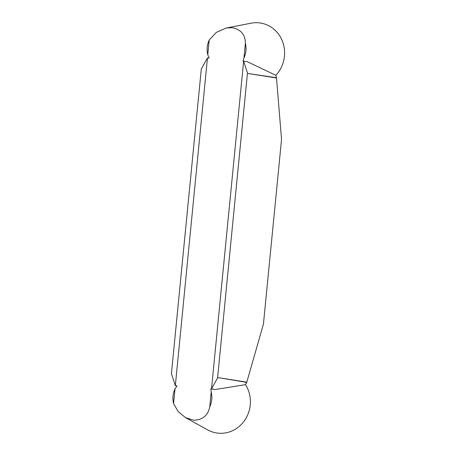 <?xml version="1.0" encoding="UTF-8"?>
<svg xmlns="http://www.w3.org/2000/svg" width="456" height="456" viewBox="0 0 456 456"><rect width="100%" height="100%" fill="white"/><g stroke="black" fill="none" stroke-linecap="round" stroke-linejoin="round"><path stroke-width="0.68" d="M217.609 377.557L246.736 382.39L263.437 324.119L281.54 139.439L276.501 77.982L247.431 73.393L217.609 377.557L246.673 382.139L245.476 384.653A30.934 28.899 99 0 1 246.257 417.787A30.934 28.899 99 0 1 218.43 433.2A30.934 28.899 99 0 1 207.714 429.911M209.743 406.849L211.196 392.057C212.41 397.142 211.926 402.072 209.743 406.849C207.942 415.581 202.544 420.033 193.561 420.21L185.518 417.639L178.182 411.597L173.571 403.611C172.351 398.533 172.835 393.602 175.018 388.82L177.07 385.884A24.749 0.553 -174.4 0 1 175.338 385.69L171.427 373.669L201.301 69.021L207.48 57.906A24.749 0.553 -174.4 0 0 209.213 58.094L207.771 54.771L209.224 39.98L216.412 32.319L226.404 27.998L232.047 27.668C240.848 29.372 245.299 34.553 245.396 43.217C246.616 48.302 246.132 53.232 243.949 58.009L242.962 61.115A24.749 0.553 -174.4 0 0 243.635 61.138M251.045 23.193A30.934 28.899 99 0 1 258.672 22.8A30.934 28.899 99 0 1 283.016 42.881A30.934 28.899 99 0 1 275.812 75.297L276.501 77.982M247.431 73.393L276.604 77.742M247.534 73.159L243.624 61.138L247.369 61.731L275.812 75.297M209.224 39.98C207.035 44.762 206.557 49.693 207.771 54.771M217.666 377.807L211.481 388.922L215.226 389.515L245.476 384.653A30.934 28.899 99 0 1 246.257 417.787A30.934 28.899 99 0 1 218.43 433.2M175.343 385.69L177.013 385.953M211.196 392.057L210.826 388.9L215.226 389.515M210.826 388.9A24.749 0.553 -174.4 0 0 211.498 388.922M175.332 385.651L207.463 57.941M173.571 403.611L175.018 388.82M211.504 388.888L243.635 61.178M243.949 58.009L245.396 43.217M245.476 384.653L246.736 382.39M226.404 27.993L251.039 23.199M185.518 417.639L207.708 429.905"/></g></svg>
